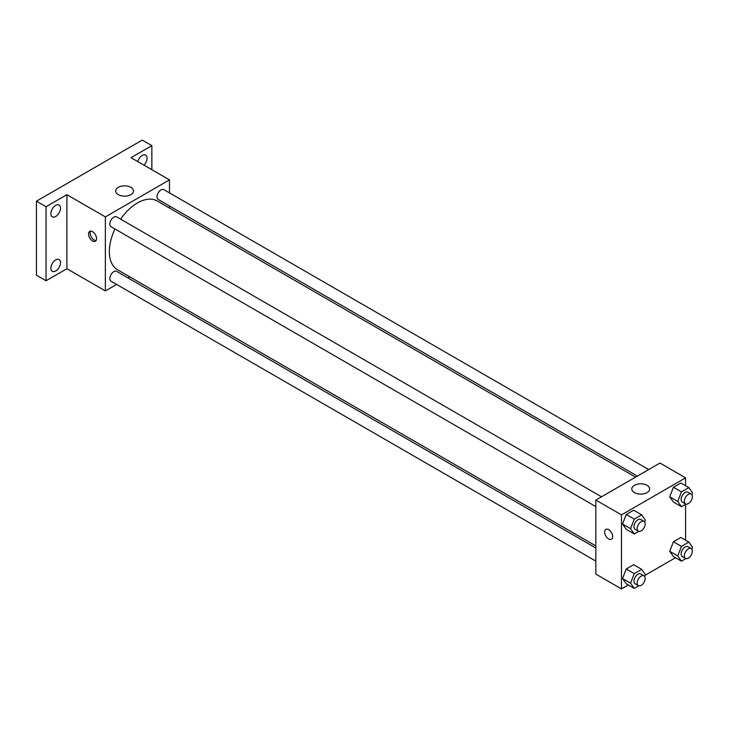 <?xml version="1.0" encoding="UTF-8"?>
<svg xmlns="http://www.w3.org/2000/svg" width="729" height="729" viewBox="0 0 729 729"><rect width="100%" height="100%" fill="white"/><g stroke="black" fill="none" stroke-linecap="round" stroke-linejoin="round"><path stroke-width="1.09" d="M116.631 284.428L105.368 290.935L66.904 268.728L46.064 280.756L36.45 275.197L36.45 201.168L142.237 140.096L151.851 145.645L151.851 169.702M129.771 276.847L127.967 277.886M55.686 270.978A6.798 3.927 -60 0 1 52.288 271.316A6.798 3.927 -60 0 1 51.24 265.866A6.798 3.927 -60 0 1 55.686 259.879A6.798 3.927 -60 0 1 59.085 259.542A6.798 3.927 -60 0 1 60.124 264.992A6.798 3.927 -60 0 1 55.686 270.978M55.686 216.495A6.798 3.927 -60 0 1 52.288 216.832A6.798 3.927 -60 0 1 51.24 211.383A6.798 3.927 -60 0 1 55.686 205.387A6.798 3.927 -60 0 1 59.085 205.049A6.798 3.927 -60 0 1 60.124 210.499A6.798 3.927 -60 0 1 55.686 216.495M66.904 268.728L66.904 194.689L46.064 206.717L36.45 201.168M46.064 280.756L46.064 206.717M105.368 290.935L105.368 216.905L66.904 194.689M105.368 216.905L169.483 179.881L131.02 157.674L151.851 145.645M118.298 194.625A8.912 5.149 180 0 1 115.692 190.989A8.912 5.149 180 0 1 124.604 185.84A8.912 5.149 180 0 1 133.516 190.989A8.912 5.149 180 0 1 128.022 195.746A8.912 5.149 180 0 1 118.298 194.625M137.754 161.565A6.798 3.927 -60 0 1 142.237 155.414A6.798 3.927 -60 0 1 145.636 155.086A6.798 3.927 -60 0 1 143.968 165.155M114.945 228.97A39.712 22.927 120 0 0 109.35 251.623A39.712 22.927 120 0 0 117.569 269.803L595.839 545.93M635.551 477.14L157.282 201.013A39.712 22.927 120 0 0 120.604 219.156M169.483 179.881L169.483 192.884M169.483 205.97L169.483 208.057M648.692 469.549L163.852 189.64A5.668 3.271 120 0 0 159.487 191.153A5.668 3.271 120 0 0 157.017 196.857A5.668 3.271 120 0 0 158.184 199.454L637.356 476.101M595.839 548.017L116.667 271.37A5.668 3.271 120 0 0 112.302 272.883A5.668 3.271 120 0 0 109.824 278.587A5.668 3.271 120 0 0 110.999 281.184L595.839 561.102M595.839 506.609L110.999 226.692A5.668 3.271 -60 0 1 110.999 220.149A5.668 3.271 -60 0 1 116.667 216.877L601.507 496.795M96.556 238.647A5.668 3.271 60 0 1 95.381 241.244A5.668 3.271 60 0 1 89.713 237.973A5.668 3.271 60 0 1 89.713 231.421A5.668 3.271 60 0 1 94.087 232.943A5.668 3.271 60 0 1 96.556 238.647M96.073 240.57A5.668 3.271 60 0 1 91.335 237.034A5.668 3.271 60 0 1 90.642 231.166M628.298 584.977L621.482 588.904L595.839 574.097L595.839 500.067L659.955 463.052L685.597 477.859L685.597 485.724M675.482 557.731L645.101 575.272M673.432 502.053L669.732 496.795L673.432 487.254L680.831 482.981L673.432 487.254L669.732 496.795L673.432 502.053L681.442 506.682L677.742 501.415L681.442 491.875L688.85 487.601L692.55 492.868L691.839 494.699M626.247 583.792L622.539 578.525L626.247 568.985L633.647 564.711L626.247 568.985L622.539 578.525L626.247 583.792L634.257 588.412L630.558 583.145L634.257 573.605L641.657 569.331L645.365 574.598L644.655 576.429M685.597 504.286L685.597 540.216M621.482 588.904L621.482 514.874L685.597 477.859M673.432 556.546L669.732 551.279L673.432 541.738L680.831 537.464L673.432 541.738L669.732 551.279L673.432 556.546L681.442 561.175L677.742 555.908L681.442 546.367L688.85 542.094L692.55 547.361L691.839 549.192M626.247 529.3L622.539 524.033L626.247 514.492L633.647 510.218L626.247 514.492L622.539 524.033L626.247 529.3L634.257 533.929L630.558 528.662L634.257 519.121L641.657 514.847L645.365 520.114L644.655 521.946M621.482 514.874L595.839 500.067M634.412 492.604A8.912 5.149 180 0 1 631.806 488.968A8.912 5.149 180 0 1 640.718 483.819A8.912 5.149 180 0 1 649.63 488.968A8.912 5.149 180 0 1 644.126 493.715A8.912 5.149 180 0 1 634.412 492.604M612.67 536.617A5.668 3.271 60 0 1 611.494 539.214A5.668 3.271 60 0 1 605.826 535.943A5.668 3.271 60 0 1 605.826 529.4A5.668 3.271 60 0 1 610.191 530.912A5.668 3.271 60 0 1 612.67 536.617M611.494 539.214A5.668 3.271 60 0 1 605.826 535.943A5.668 3.271 60 0 1 605.826 529.4M638.759 531.332L634.257 533.929M643.999 521.335L640.791 519.476A5.668 3.271 120 0 0 636.426 520.998A5.668 3.271 120 0 0 633.957 526.702A5.668 3.271 120 0 0 635.123 529.3L638.331 531.149A5.668 3.271 120 0 0 643.999 527.878A5.668 3.271 120 0 0 643.999 521.335A5.668 3.271 120 0 0 639.634 522.848A5.668 3.271 120 0 0 637.155 528.552A5.668 3.271 120 0 0 638.331 531.149M630.558 528.662L622.539 524.033M634.257 519.121L626.247 514.492M641.657 514.847L633.647 510.218M685.953 504.085L681.442 506.682M691.183 494.089L687.985 492.239A5.668 3.271 120 0 0 683.611 493.752A5.668 3.271 120 0 0 681.141 499.456A5.668 3.271 120 0 0 682.317 502.053L685.515 503.903A5.668 3.271 120 0 0 691.183 500.632A5.668 3.271 120 0 0 691.183 494.089A5.668 3.271 120 0 0 686.818 495.602A5.668 3.271 120 0 0 684.349 501.306A5.668 3.271 120 0 0 685.515 503.903M677.742 501.415L669.732 496.795M681.442 491.875L673.432 487.254M688.85 487.601L680.831 482.981M638.759 585.815L634.257 588.412M643.999 575.819L640.791 573.969A5.668 3.271 120 0 0 636.426 575.482A5.668 3.271 120 0 0 633.957 581.186A5.668 3.271 120 0 0 635.123 583.783L638.331 585.633A5.668 3.271 120 0 0 643.999 582.362A5.668 3.271 120 0 0 643.999 575.819A5.668 3.271 120 0 0 639.634 577.341A5.668 3.271 120 0 0 637.155 583.036A5.668 3.271 120 0 0 638.331 585.633M630.558 583.145L622.539 578.525M634.257 573.605L626.247 568.985M641.657 569.331L633.647 564.711M685.953 558.569L681.442 561.175M691.183 548.572L687.985 546.723A5.668 3.271 120 0 0 683.611 548.244A5.668 3.271 120 0 0 681.141 553.949A5.668 3.271 120 0 0 682.317 556.537L685.515 558.387A5.668 3.271 120 0 0 691.183 555.115A5.668 3.271 120 0 0 691.183 548.572A5.668 3.271 120 0 0 686.818 550.094A5.668 3.271 120 0 0 684.349 555.799A5.668 3.271 120 0 0 685.515 558.387M677.742 555.908L669.732 551.279M681.442 546.367L673.432 541.738M688.85 542.094L680.831 537.464"/></g></svg>
